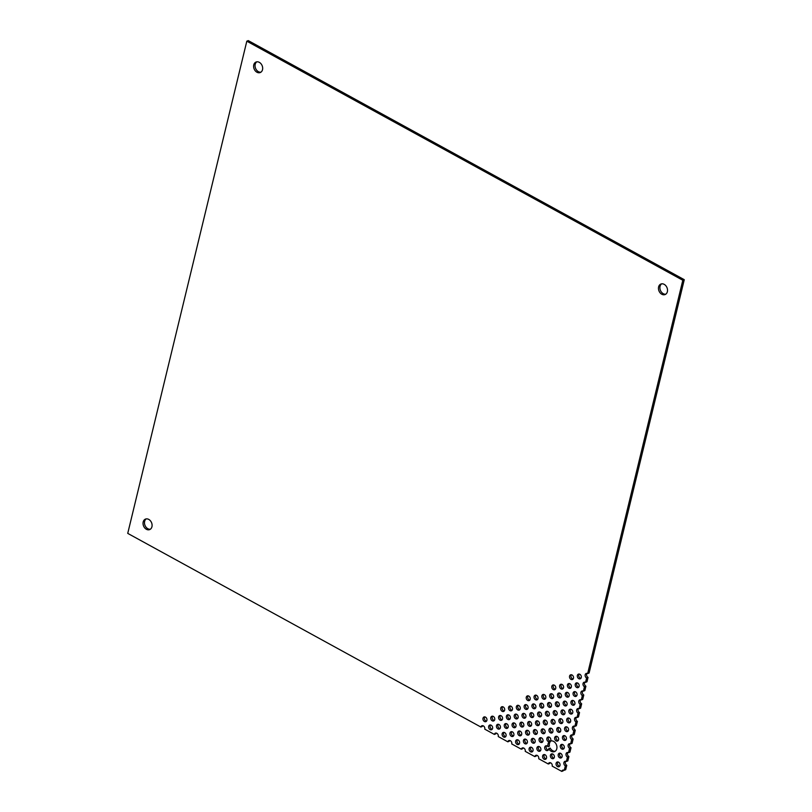 <?xml version="1.0" encoding="UTF-8"?>
<svg xmlns="http://www.w3.org/2000/svg" width="812" height="812" viewBox="0 0 812 812"><rect width="100%" height="100%" fill="white"/><g stroke="black" fill="none" stroke-linecap="round" stroke-linejoin="round"><path stroke-width="1.22" d="M256.947 72.238A5.654 4.324 68.1 0 1 253.628 66.878A5.654 4.324 68.1 0 1 256.024 62.047A5.654 4.324 68.1 0 1 262.154 65.681A5.654 4.324 68.1 0 1 260.246 72.542A5.654 4.324 68.1 0 1 256.947 72.238M484.419 721.503A2.517 1.928 68.1 0 1 482.947 719.127A2.517 1.928 68.1 0 1 484.013 716.976A2.517 1.928 68.1 0 1 486.743 718.59A2.517 1.928 68.1 0 1 485.891 721.645A2.517 1.928 68.1 0 1 484.419 721.503M490.103 729.602A2.517 1.928 68.1 0 1 488.621 727.217A2.517 1.928 68.1 0 1 489.697 725.065A2.517 1.928 68.1 0 1 492.417 726.689A2.517 1.928 68.1 0 1 491.575 729.734A2.517 1.928 68.1 0 1 490.103 729.602M492.224 720.812A2.517 1.928 68.1 0 1 490.752 718.427A2.517 1.928 68.1 0 1 491.818 716.275A2.517 1.928 68.1 0 1 494.549 717.899A2.517 1.928 68.1 0 1 493.696 720.944A2.517 1.928 68.1 0 1 492.224 720.812M570.988 679.38A2.517 1.928 68.1 0 1 569.506 676.995A2.517 1.928 68.1 0 1 570.572 674.843A2.517 1.928 68.1 0 1 573.302 676.457A2.517 1.928 68.1 0 1 572.45 679.512A2.517 1.928 68.1 0 1 570.988 679.38M578.794 678.68A2.517 1.928 68.1 0 1 577.312 676.294A2.517 1.928 68.1 0 1 578.377 674.143A2.517 1.928 68.1 0 1 581.108 675.767A2.517 1.928 68.1 0 1 580.255 678.812A2.517 1.928 68.1 0 1 578.794 678.68M497.908 728.902A2.517 1.928 68.1 0 1 496.436 726.517A2.517 1.928 68.1 0 1 497.502 724.365A2.517 1.928 68.1 0 1 500.222 725.989A2.517 1.928 68.1 0 1 499.38 729.044A2.517 1.928 68.1 0 1 497.908 728.902M500.03 720.112A2.517 1.928 68.1 0 1 498.558 717.727A2.517 1.928 68.1 0 1 499.624 715.585A2.517 1.928 68.1 0 1 502.354 717.199A2.517 1.928 68.1 0 1 501.501 720.254A2.517 1.928 68.1 0 1 500.03 720.112M502.161 711.322A2.517 1.928 68.1 0 1 500.689 708.937A2.517 1.928 68.1 0 1 501.755 706.795A2.517 1.928 68.1 0 1 504.475 708.409A2.517 1.928 68.1 0 1 503.633 711.464A2.517 1.928 68.1 0 1 502.161 711.322M553.246 689.561A2.517 1.928 68.1 0 1 551.774 687.175A2.517 1.928 68.1 0 1 552.84 685.023A2.517 1.928 68.1 0 1 555.56 686.647A2.517 1.928 68.1 0 1 554.718 689.703A2.517 1.928 68.1 0 1 553.246 689.561M561.051 688.86A2.517 1.928 68.1 0 1 559.58 686.475A2.517 1.928 68.1 0 1 560.645 684.333A2.517 1.928 68.1 0 1 563.366 685.947A2.517 1.928 68.1 0 1 562.523 689.002A2.517 1.928 68.1 0 1 561.051 688.86M568.857 688.17A2.517 1.928 68.1 0 1 567.385 685.785A2.517 1.928 68.1 0 1 568.451 683.633A2.517 1.928 68.1 0 1 571.171 685.247A2.517 1.928 68.1 0 1 570.328 688.302A2.517 1.928 68.1 0 1 568.857 688.17M576.662 687.47A2.517 1.928 68.1 0 1 575.19 685.084A2.517 1.928 68.1 0 1 576.256 682.933A2.517 1.928 68.1 0 1 578.976 684.557A2.517 1.928 68.1 0 1 578.134 687.602A2.517 1.928 68.1 0 1 576.662 687.47M503.582 736.991A2.517 1.928 68.1 0 1 502.11 734.606A2.517 1.928 68.1 0 1 503.176 732.465A2.517 1.928 68.1 0 1 505.906 734.078A2.517 1.928 68.1 0 1 505.054 737.134A2.517 1.928 68.1 0 1 503.582 736.991M505.714 728.202A2.517 1.928 68.1 0 1 504.242 725.816A2.517 1.928 68.1 0 1 505.308 723.675A2.517 1.928 68.1 0 1 508.028 725.289A2.517 1.928 68.1 0 1 507.185 728.344A2.517 1.928 68.1 0 1 505.714 728.202M507.835 719.412A2.517 1.928 68.1 0 1 506.363 717.026A2.517 1.928 68.1 0 1 507.429 714.885A2.517 1.928 68.1 0 1 510.159 716.499A2.517 1.928 68.1 0 1 509.307 719.554A2.517 1.928 68.1 0 1 507.835 719.412M509.966 710.622A2.517 1.928 68.1 0 1 508.495 708.237A2.517 1.928 68.1 0 1 509.56 706.095A2.517 1.928 68.1 0 1 512.281 707.709A2.517 1.928 68.1 0 1 511.438 710.764A2.517 1.928 68.1 0 1 509.966 710.622M527.698 700.441A2.517 1.928 68.1 0 1 526.227 698.056A2.517 1.928 68.1 0 1 527.292 695.914A2.517 1.928 68.1 0 1 530.023 697.528A2.517 1.928 68.1 0 1 529.17 700.583A2.517 1.928 68.1 0 1 527.698 700.441M535.504 699.741A2.517 1.928 68.1 0 1 534.032 697.356A2.517 1.928 68.1 0 1 535.098 695.214A2.517 1.928 68.1 0 1 537.828 696.828A2.517 1.928 68.1 0 1 536.976 699.883A2.517 1.928 68.1 0 1 535.504 699.741M543.309 699.051A2.517 1.928 68.1 0 1 541.837 696.666A2.517 1.928 68.1 0 1 542.903 694.514A2.517 1.928 68.1 0 1 545.634 696.128A2.517 1.928 68.1 0 1 544.781 699.183A2.517 1.928 68.1 0 1 543.309 699.051M551.115 698.35A2.517 1.928 68.1 0 1 549.643 695.965A2.517 1.928 68.1 0 1 550.709 693.813A2.517 1.928 68.1 0 1 553.439 695.437A2.517 1.928 68.1 0 1 552.586 698.482A2.517 1.928 68.1 0 1 551.115 698.35M558.93 697.65A2.517 1.928 68.1 0 1 557.448 695.265A2.517 1.928 68.1 0 1 558.514 693.123A2.517 1.928 68.1 0 1 561.244 694.737A2.517 1.928 68.1 0 1 560.392 697.792A2.517 1.928 68.1 0 1 558.93 697.65M566.735 696.95A2.517 1.928 68.1 0 1 565.253 694.575A2.517 1.928 68.1 0 1 566.319 692.423A2.517 1.928 68.1 0 1 569.05 694.037A2.517 1.928 68.1 0 1 568.197 697.092A2.517 1.928 68.1 0 1 566.735 696.95M574.541 696.26A2.517 1.928 68.1 0 1 573.059 693.874A2.517 1.928 68.1 0 1 574.125 691.722A2.517 1.928 68.1 0 1 576.855 693.346A2.517 1.928 68.1 0 1 576.002 696.391A2.517 1.928 68.1 0 1 574.541 696.26M511.387 736.301A2.517 1.928 68.1 0 1 509.916 733.916A2.517 1.928 68.1 0 1 510.981 731.764A2.517 1.928 68.1 0 1 513.712 733.378A2.517 1.928 68.1 0 1 512.859 736.433A2.517 1.928 68.1 0 1 511.387 736.301M513.519 727.511A2.517 1.928 68.1 0 1 512.047 725.126A2.517 1.928 68.1 0 1 513.113 722.974A2.517 1.928 68.1 0 1 515.833 724.588A2.517 1.928 68.1 0 1 514.991 727.643A2.517 1.928 68.1 0 1 513.519 727.511M515.64 718.721A2.517 1.928 68.1 0 1 514.169 716.336A2.517 1.928 68.1 0 1 515.234 714.184A2.517 1.928 68.1 0 1 517.965 715.798A2.517 1.928 68.1 0 1 517.112 718.853A2.517 1.928 68.1 0 1 515.64 718.721M517.772 709.932A2.517 1.928 68.1 0 1 516.3 707.546A2.517 1.928 68.1 0 1 517.366 705.395A2.517 1.928 68.1 0 1 520.086 707.008A2.517 1.928 68.1 0 1 519.244 710.064A2.517 1.928 68.1 0 1 517.772 709.932M525.577 709.231A2.517 1.928 68.1 0 1 524.105 706.846A2.517 1.928 68.1 0 1 525.171 704.694A2.517 1.928 68.1 0 1 527.891 706.318A2.517 1.928 68.1 0 1 527.049 709.373A2.517 1.928 68.1 0 1 525.577 709.231M533.382 708.531A2.517 1.928 68.1 0 1 531.911 706.146A2.517 1.928 68.1 0 1 532.976 704.004A2.517 1.928 68.1 0 1 535.697 705.618A2.517 1.928 68.1 0 1 534.854 708.673A2.517 1.928 68.1 0 1 533.382 708.531M541.188 707.841A2.517 1.928 68.1 0 1 539.716 705.455A2.517 1.928 68.1 0 1 540.782 703.304A2.517 1.928 68.1 0 1 543.502 704.917A2.517 1.928 68.1 0 1 542.66 707.973A2.517 1.928 68.1 0 1 541.188 707.841M548.993 707.14A2.517 1.928 68.1 0 1 547.521 704.755A2.517 1.928 68.1 0 1 548.587 702.603A2.517 1.928 68.1 0 1 551.307 704.227A2.517 1.928 68.1 0 1 550.465 707.272A2.517 1.928 68.1 0 1 548.993 707.14M556.799 706.44A2.517 1.928 68.1 0 1 555.327 704.055A2.517 1.928 68.1 0 1 556.393 701.913A2.517 1.928 68.1 0 1 559.113 703.527A2.517 1.928 68.1 0 1 558.27 706.582A2.517 1.928 68.1 0 1 556.799 706.44M564.604 705.74A2.517 1.928 68.1 0 1 563.132 703.354A2.517 1.928 68.1 0 1 564.198 701.213A2.517 1.928 68.1 0 1 566.918 702.827A2.517 1.928 68.1 0 1 566.076 705.882A2.517 1.928 68.1 0 1 564.604 705.74M572.409 705.049A2.517 1.928 68.1 0 1 570.938 702.664A2.517 1.928 68.1 0 1 572.003 700.512A2.517 1.928 68.1 0 1 574.723 702.136A2.517 1.928 68.1 0 1 573.881 705.181A2.517 1.928 68.1 0 1 572.409 705.049M517.071 744.391A2.517 1.928 68.1 0 1 515.6 742.006A2.517 1.928 68.1 0 1 516.665 739.854A2.517 1.928 68.1 0 1 519.386 741.478A2.517 1.928 68.1 0 1 518.543 744.523A2.517 1.928 68.1 0 1 517.071 744.391M519.193 735.601A2.517 1.928 68.1 0 1 517.721 733.216A2.517 1.928 68.1 0 1 518.787 731.064A2.517 1.928 68.1 0 1 521.517 732.688A2.517 1.928 68.1 0 1 520.665 735.733A2.517 1.928 68.1 0 1 519.193 735.601M521.324 726.811A2.517 1.928 68.1 0 1 519.853 724.426A2.517 1.928 68.1 0 1 520.918 722.274A2.517 1.928 68.1 0 1 523.638 723.898A2.517 1.928 68.1 0 1 522.796 726.943A2.517 1.928 68.1 0 1 521.324 726.811M523.446 718.021A2.517 1.928 68.1 0 1 521.974 715.636A2.517 1.928 68.1 0 1 523.04 713.484A2.517 1.928 68.1 0 1 525.77 715.108A2.517 1.928 68.1 0 1 524.917 718.153A2.517 1.928 68.1 0 1 523.446 718.021M531.251 717.321A2.517 1.928 68.1 0 1 529.779 714.936A2.517 1.928 68.1 0 1 530.845 712.794A2.517 1.928 68.1 0 1 533.575 714.408A2.517 1.928 68.1 0 1 532.723 717.463A2.517 1.928 68.1 0 1 531.251 717.321M539.056 716.631A2.517 1.928 68.1 0 1 537.585 714.245A2.517 1.928 68.1 0 1 538.65 712.094A2.517 1.928 68.1 0 1 541.381 713.707A2.517 1.928 68.1 0 1 540.528 716.763A2.517 1.928 68.1 0 1 539.056 716.631M546.862 715.93A2.517 1.928 68.1 0 1 545.39 713.545A2.517 1.928 68.1 0 1 546.456 711.393A2.517 1.928 68.1 0 1 549.186 713.017A2.517 1.928 68.1 0 1 548.333 716.062A2.517 1.928 68.1 0 1 546.862 715.93M554.677 715.23A2.517 1.928 68.1 0 1 553.195 712.845A2.517 1.928 68.1 0 1 554.261 710.703A2.517 1.928 68.1 0 1 556.991 712.317A2.517 1.928 68.1 0 1 556.139 715.372A2.517 1.928 68.1 0 1 554.677 715.23M562.483 714.53A2.517 1.928 68.1 0 1 561.001 712.144A2.517 1.928 68.1 0 1 562.066 710.003A2.517 1.928 68.1 0 1 564.797 711.616A2.517 1.928 68.1 0 1 563.944 714.672A2.517 1.928 68.1 0 1 562.483 714.53M570.288 713.839A2.517 1.928 68.1 0 1 568.806 711.454A2.517 1.928 68.1 0 1 569.872 709.302A2.517 1.928 68.1 0 1 572.602 710.916A2.517 1.928 68.1 0 1 571.749 713.971A2.517 1.928 68.1 0 1 570.288 713.839M524.877 743.69A2.517 1.928 68.1 0 1 523.405 741.305A2.517 1.928 68.1 0 1 524.471 739.164A2.517 1.928 68.1 0 1 527.191 740.777A2.517 1.928 68.1 0 1 526.349 743.833A2.517 1.928 68.1 0 1 524.877 743.69M526.998 734.901A2.517 1.928 68.1 0 1 525.526 732.515A2.517 1.928 68.1 0 1 526.592 730.374A2.517 1.928 68.1 0 1 529.322 731.988A2.517 1.928 68.1 0 1 528.47 735.043A2.517 1.928 68.1 0 1 526.998 734.901M529.13 726.111A2.517 1.928 68.1 0 1 527.658 723.725A2.517 1.928 68.1 0 1 528.724 721.584A2.517 1.928 68.1 0 1 531.444 723.198A2.517 1.928 68.1 0 1 530.601 726.253A2.517 1.928 68.1 0 1 529.13 726.111M536.935 725.41A2.517 1.928 68.1 0 1 535.463 723.025A2.517 1.928 68.1 0 1 536.529 720.883A2.517 1.928 68.1 0 1 539.249 722.497A2.517 1.928 68.1 0 1 538.407 725.552A2.517 1.928 68.1 0 1 536.935 725.41M544.74 724.72A2.517 1.928 68.1 0 1 543.269 722.335A2.517 1.928 68.1 0 1 544.334 720.183A2.517 1.928 68.1 0 1 547.055 721.807A2.517 1.928 68.1 0 1 546.212 724.852A2.517 1.928 68.1 0 1 544.74 724.72M552.546 724.02A2.517 1.928 68.1 0 1 551.074 721.635A2.517 1.928 68.1 0 1 552.14 719.493A2.517 1.928 68.1 0 1 554.86 721.107A2.517 1.928 68.1 0 1 554.017 724.162A2.517 1.928 68.1 0 1 552.546 724.02M560.351 723.319A2.517 1.928 68.1 0 1 558.879 720.934A2.517 1.928 68.1 0 1 559.945 718.793A2.517 1.928 68.1 0 1 562.665 720.406A2.517 1.928 68.1 0 1 561.823 723.462A2.517 1.928 68.1 0 1 560.351 723.319M568.156 722.629A2.517 1.928 68.1 0 1 566.685 720.244A2.517 1.928 68.1 0 1 567.75 718.092A2.517 1.928 68.1 0 1 570.471 719.706A2.517 1.928 68.1 0 1 569.628 722.761A2.517 1.928 68.1 0 1 568.156 722.629M530.551 751.78A2.517 1.928 68.1 0 1 529.079 749.395A2.517 1.928 68.1 0 1 530.145 747.253A2.517 1.928 68.1 0 1 532.875 748.867A2.517 1.928 68.1 0 1 532.022 751.922A2.517 1.928 68.1 0 1 530.551 751.78M532.682 742.99A2.517 1.928 68.1 0 1 531.21 740.605A2.517 1.928 68.1 0 1 532.276 738.463A2.517 1.928 68.1 0 1 534.996 740.077A2.517 1.928 68.1 0 1 534.154 743.132A2.517 1.928 68.1 0 1 532.682 742.99M534.803 734.2A2.517 1.928 68.1 0 1 533.332 731.815A2.517 1.928 68.1 0 1 534.397 729.673A2.517 1.928 68.1 0 1 537.128 731.287A2.517 1.928 68.1 0 1 536.275 734.342A2.517 1.928 68.1 0 1 534.803 734.2M542.609 733.51A2.517 1.928 68.1 0 1 541.137 731.125A2.517 1.928 68.1 0 1 542.203 728.973A2.517 1.928 68.1 0 1 544.933 730.587A2.517 1.928 68.1 0 1 544.081 733.642A2.517 1.928 68.1 0 1 542.609 733.51M550.424 732.81A2.517 1.928 68.1 0 1 548.942 730.424A2.517 1.928 68.1 0 1 550.008 728.273A2.517 1.928 68.1 0 1 552.739 729.897A2.517 1.928 68.1 0 1 551.886 732.952A2.517 1.928 68.1 0 1 550.424 732.81M558.23 732.109A2.517 1.928 68.1 0 1 556.748 729.724A2.517 1.928 68.1 0 1 557.814 727.582A2.517 1.928 68.1 0 1 560.544 729.196A2.517 1.928 68.1 0 1 559.691 732.251A2.517 1.928 68.1 0 1 558.23 732.109M566.035 731.419A2.517 1.928 68.1 0 1 564.553 729.034A2.517 1.928 68.1 0 1 565.629 726.882A2.517 1.928 68.1 0 1 568.349 728.496A2.517 1.928 68.1 0 1 567.497 731.551A2.517 1.928 68.1 0 1 566.035 731.419M538.366 751.09A2.517 1.928 68.1 0 1 536.884 748.705A2.517 1.928 68.1 0 1 537.95 746.553A2.517 1.928 68.1 0 1 540.68 748.167A2.517 1.928 68.1 0 1 539.828 751.222A2.517 1.928 68.1 0 1 538.366 751.09M540.487 742.3A2.517 1.928 68.1 0 1 539.016 739.915A2.517 1.928 68.1 0 1 540.082 737.763A2.517 1.928 68.1 0 1 542.802 739.377A2.517 1.928 68.1 0 1 541.959 742.432A2.517 1.928 68.1 0 1 540.487 742.3M548.019 746.664A5.654 4.324 68.1 0 1 549.186 741.843A2.517 1.928 68.1 0 1 546.912 739.752A2.517 1.928 68.1 0 1 547.887 737.063A2.517 1.928 68.1 0 1 550.282 738.078A2.517 1.928 68.1 0 1 550.566 741.011A5.654 4.324 68.1 0 1 556.494 744.898A5.654 4.324 68.1 0 1 554.525 751.597A5.654 4.324 68.1 0 1 548.719 748.644A2.517 1.928 68.1 0 1 547.633 750.521A2.517 1.928 68.1 0 1 544.913 748.908A2.517 1.928 68.1 0 1 545.755 745.852A2.517 1.928 68.1 0 1 548.019 746.664L549.46 746.086A5.654 4.324 -111.9 0 1 550.627 741.265L549.186 741.843M556.098 740.899A2.517 1.928 68.1 0 1 554.626 738.514A2.517 1.928 68.1 0 1 555.692 736.372A2.517 1.928 68.1 0 1 558.412 737.986A2.517 1.928 68.1 0 1 557.57 741.041A2.517 1.928 68.1 0 1 556.098 740.899M563.904 740.209A2.517 1.928 68.1 0 1 562.432 737.824A2.517 1.928 68.1 0 1 563.498 735.672A2.517 1.928 68.1 0 1 566.218 737.286A2.517 1.928 68.1 0 1 565.375 740.341A2.517 1.928 68.1 0 1 563.904 740.209M544.04 759.179A2.517 1.928 68.1 0 1 542.568 756.794A2.517 1.928 68.1 0 1 543.634 754.642A2.517 1.928 68.1 0 1 546.354 756.266A2.517 1.928 68.1 0 1 545.512 759.311A2.517 1.928 68.1 0 1 544.04 759.179M561.782 748.989A2.517 1.928 68.1 0 1 560.3 746.614A2.517 1.928 68.1 0 1 561.376 744.462A2.517 1.928 68.1 0 1 564.096 746.076A2.517 1.928 68.1 0 1 563.244 749.131A2.517 1.928 68.1 0 1 561.782 748.989M551.845 758.479A2.517 1.928 68.1 0 1 550.374 756.094A2.517 1.928 68.1 0 1 551.439 753.952A2.517 1.928 68.1 0 1 554.16 755.566A2.517 1.928 68.1 0 1 553.317 758.621A2.517 1.928 68.1 0 1 551.845 758.479M559.651 757.779A2.517 1.928 68.1 0 1 558.179 755.393A2.517 1.928 68.1 0 1 559.245 753.252A2.517 1.928 68.1 0 1 561.965 754.866A2.517 1.928 68.1 0 1 561.122 757.921A2.517 1.928 68.1 0 1 559.651 757.779M557.529 766.569A2.517 1.928 68.1 0 1 556.047 764.183A2.517 1.928 68.1 0 1 557.123 762.042A2.517 1.928 68.1 0 1 559.844 763.656A2.517 1.928 68.1 0 1 558.991 766.711A2.517 1.928 68.1 0 1 557.529 766.569M661.79 294.238A5.654 4.324 68.1 0 1 658.481 288.879A5.654 4.324 68.1 0 1 660.877 284.048A5.654 4.324 68.1 0 1 667.007 287.692A5.654 4.324 68.1 0 1 665.099 294.553A5.654 4.324 68.1 0 1 661.79 294.238M146.373 529.282A5.654 4.324 68.1 0 1 143.054 523.923A5.654 4.324 68.1 0 1 145.46 519.101A5.654 4.324 68.1 0 1 151.58 522.735A5.654 4.324 68.1 0 1 149.672 529.597A5.654 4.324 68.1 0 1 146.373 529.282M127.738 533.382L480.877 727.034A2.517 1.928 68.1 0 1 481.892 725.766A2.517 1.928 68.1 0 1 484.094 726.507A2.517 1.928 68.1 0 1 484.774 729.166L494.366 734.424A2.517 1.928 68.1 0 1 495.371 733.155A2.517 1.928 68.1 0 1 497.573 733.906A2.517 1.928 68.1 0 1 498.253 736.565L507.845 741.823A2.517 1.928 68.1 0 1 508.86 740.554A2.517 1.928 68.1 0 1 511.063 741.295A2.517 1.928 68.1 0 1 511.743 743.954L521.334 749.212A2.517 1.928 68.1 0 1 522.339 747.953A2.517 1.928 68.1 0 1 524.542 748.694A2.517 1.928 68.1 0 1 525.232 751.354L534.824 756.611A2.517 1.928 68.1 0 1 535.829 755.343A2.517 1.928 68.1 0 1 538.031 756.084A2.517 1.928 68.1 0 1 538.711 758.743L548.303 764.001A2.517 1.928 68.1 0 1 549.308 762.742A2.517 1.928 68.1 0 1 551.51 763.483A2.517 1.928 68.1 0 1 552.201 766.142L561.792 771.4A2.517 1.928 68.1 0 1 562.797 770.131A2.517 1.928 68.1 0 1 564.269 770.273L565.335 765.878A2.517 1.928 68.1 0 1 563.853 763.493A2.517 1.928 68.1 0 1 564.929 761.341A2.517 1.928 68.1 0 1 566.39 761.483L567.456 757.088A2.517 1.928 68.1 0 1 565.984 754.703A2.517 1.928 68.1 0 1 567.05 752.551A2.517 1.928 68.1 0 1 568.522 752.694L569.588 748.299A2.517 1.928 68.1 0 1 568.106 745.913A2.517 1.928 68.1 0 1 569.182 743.762A2.517 1.928 68.1 0 1 570.643 743.904L571.709 739.509A2.517 1.928 68.1 0 1 570.237 737.123A2.517 1.928 68.1 0 1 571.303 734.972A2.517 1.928 68.1 0 1 572.775 735.114L573.84 730.719A2.517 1.928 68.1 0 1 572.358 728.334A2.517 1.928 68.1 0 1 573.434 726.182A2.517 1.928 68.1 0 1 574.896 726.324L575.962 721.929A2.517 1.928 68.1 0 1 574.49 719.544A2.517 1.928 68.1 0 1 575.556 717.392A2.517 1.928 68.1 0 1 577.027 717.534L578.093 713.139A2.517 1.928 68.1 0 1 576.611 710.754A2.517 1.928 68.1 0 1 577.687 708.602A2.517 1.928 68.1 0 1 579.149 708.744L580.215 704.349A2.517 1.928 68.1 0 1 578.743 701.964A2.517 1.928 68.1 0 1 579.809 699.812A2.517 1.928 68.1 0 1 581.28 699.954L582.346 695.559A2.517 1.928 68.1 0 1 580.864 693.174A2.517 1.928 68.1 0 1 581.94 691.032A2.517 1.928 68.1 0 1 583.402 691.164L584.467 686.769A2.517 1.928 68.1 0 1 582.996 684.384A2.517 1.928 68.1 0 1 584.061 682.242A2.517 1.928 68.1 0 1 585.533 682.374L586.599 677.979A2.517 1.928 68.1 0 1 585.117 675.594A2.517 1.928 68.1 0 1 586.193 673.452A2.517 1.928 68.1 0 1 587.655 673.584L682.811 280.262L246.818 41.179L127.738 533.382M256.785 61.844A5.654 4.324 -111.9 0 0 255.141 66.787A5.654 4.324 -111.9 0 0 258.389 71.659A5.654 4.324 -111.9 0 0 260.936 72.166M484.815 716.884A2.517 1.928 -111.9 0 0 485.86 720.924A2.517 1.928 -111.9 0 0 486.53 721.157M490.499 724.974A2.517 1.928 -111.9 0 0 491.544 729.024A2.517 1.928 -111.9 0 0 492.214 729.247M492.62 716.184A2.517 1.928 -111.9 0 0 493.666 720.234A2.517 1.928 -111.9 0 0 494.335 720.457M571.374 674.752A2.517 1.928 -111.9 0 0 572.43 678.791A2.517 1.928 -111.9 0 0 573.099 679.025M579.179 674.051A2.517 1.928 -111.9 0 0 580.235 678.101A2.517 1.928 -111.9 0 0 580.905 678.324M498.304 724.284A2.517 1.928 -111.9 0 0 499.35 728.323A2.517 1.928 -111.9 0 0 500.019 728.547M500.425 715.494A2.517 1.928 -111.9 0 0 501.481 719.533A2.517 1.928 -111.9 0 0 502.141 719.757M502.557 706.704A2.517 1.928 -111.9 0 0 503.602 710.744A2.517 1.928 -111.9 0 0 504.272 710.967M553.642 684.932A2.517 1.928 -111.9 0 0 554.687 688.982A2.517 1.928 -111.9 0 0 555.357 689.205M561.447 684.242A2.517 1.928 -111.9 0 0 562.493 688.282A2.517 1.928 -111.9 0 0 563.163 688.515M569.253 683.542A2.517 1.928 -111.9 0 0 570.298 687.581A2.517 1.928 -111.9 0 0 570.968 687.815M577.058 682.841A2.517 1.928 -111.9 0 0 578.103 686.891A2.517 1.928 -111.9 0 0 578.773 687.114M503.978 732.373A2.517 1.928 -111.9 0 0 505.034 736.413A2.517 1.928 -111.9 0 0 505.693 736.646M506.109 723.583A2.517 1.928 -111.9 0 0 507.155 727.623A2.517 1.928 -111.9 0 0 507.825 727.856M508.231 714.793A2.517 1.928 -111.9 0 0 509.286 718.833A2.517 1.928 -111.9 0 0 509.946 719.067M510.362 706.004A2.517 1.928 -111.9 0 0 511.408 710.043A2.517 1.928 -111.9 0 0 512.078 710.277M528.094 695.823A2.517 1.928 -111.9 0 0 529.15 699.863A2.517 1.928 -111.9 0 0 529.81 700.086M535.9 695.123A2.517 1.928 -111.9 0 0 536.955 699.162A2.517 1.928 -111.9 0 0 537.615 699.396M543.705 694.422A2.517 1.928 -111.9 0 0 544.761 698.462A2.517 1.928 -111.9 0 0 545.431 698.696M551.51 693.722A2.517 1.928 -111.9 0 0 552.566 697.772A2.517 1.928 -111.9 0 0 553.236 697.995M559.316 693.032A2.517 1.928 -111.9 0 0 560.371 697.072A2.517 1.928 -111.9 0 0 561.041 697.305M567.121 692.332A2.517 1.928 -111.9 0 0 568.177 696.371A2.517 1.928 -111.9 0 0 568.847 696.605M574.926 691.631A2.517 1.928 -111.9 0 0 575.982 695.681A2.517 1.928 -111.9 0 0 576.652 695.904M511.783 731.673A2.517 1.928 -111.9 0 0 512.839 735.713A2.517 1.928 -111.9 0 0 513.499 735.946M513.915 722.883A2.517 1.928 -111.9 0 0 514.96 726.923A2.517 1.928 -111.9 0 0 515.63 727.156M516.036 714.093A2.517 1.928 -111.9 0 0 517.092 718.133A2.517 1.928 -111.9 0 0 517.751 718.366M518.168 705.303A2.517 1.928 -111.9 0 0 519.213 709.353A2.517 1.928 -111.9 0 0 519.883 709.576M525.973 704.603A2.517 1.928 -111.9 0 0 527.018 708.653A2.517 1.928 -111.9 0 0 527.688 708.876M533.778 703.913A2.517 1.928 -111.9 0 0 534.824 707.952A2.517 1.928 -111.9 0 0 535.494 708.186M541.584 703.212A2.517 1.928 -111.9 0 0 542.629 707.252A2.517 1.928 -111.9 0 0 543.299 707.485M549.389 702.512A2.517 1.928 -111.9 0 0 550.434 706.562A2.517 1.928 -111.9 0 0 551.104 706.785M557.194 701.822A2.517 1.928 -111.9 0 0 558.24 705.861A2.517 1.928 -111.9 0 0 558.91 706.085M565 701.121A2.517 1.928 -111.9 0 0 566.045 705.161A2.517 1.928 -111.9 0 0 566.715 705.395M572.805 700.421A2.517 1.928 -111.9 0 0 573.851 704.471A2.517 1.928 -111.9 0 0 574.52 704.694M517.467 739.762A2.517 1.928 -111.9 0 0 518.513 743.812A2.517 1.928 -111.9 0 0 519.183 744.036M519.589 730.973A2.517 1.928 -111.9 0 0 520.644 735.022A2.517 1.928 -111.9 0 0 521.304 735.246M521.72 722.183A2.517 1.928 -111.9 0 0 522.766 726.232A2.517 1.928 -111.9 0 0 523.436 726.456M523.841 713.393A2.517 1.928 -111.9 0 0 524.897 717.443A2.517 1.928 -111.9 0 0 525.557 717.666M531.647 712.703A2.517 1.928 -111.9 0 0 532.702 716.742A2.517 1.928 -111.9 0 0 533.362 716.976M539.452 712.002A2.517 1.928 -111.9 0 0 540.508 716.042A2.517 1.928 -111.9 0 0 541.178 716.275M547.258 711.302A2.517 1.928 -111.9 0 0 548.313 715.352A2.517 1.928 -111.9 0 0 548.983 715.575M555.063 710.612A2.517 1.928 -111.9 0 0 556.118 714.651A2.517 1.928 -111.9 0 0 556.788 714.875M562.868 709.911A2.517 1.928 -111.9 0 0 563.924 713.951A2.517 1.928 -111.9 0 0 564.594 714.184M570.684 709.211A2.517 1.928 -111.9 0 0 571.729 713.261A2.517 1.928 -111.9 0 0 572.399 713.484M525.273 739.072A2.517 1.928 -111.9 0 0 526.318 743.112A2.517 1.928 -111.9 0 0 526.988 743.335M527.394 730.282A2.517 1.928 -111.9 0 0 528.45 734.322A2.517 1.928 -111.9 0 0 529.119 734.545M529.525 721.492A2.517 1.928 -111.9 0 0 530.571 725.532A2.517 1.928 -111.9 0 0 531.241 725.766M537.331 720.792A2.517 1.928 -111.9 0 0 538.376 724.832A2.517 1.928 -111.9 0 0 539.046 725.065M545.136 720.092A2.517 1.928 -111.9 0 0 546.182 724.142A2.517 1.928 -111.9 0 0 546.852 724.365M552.942 719.402A2.517 1.928 -111.9 0 0 553.987 723.441A2.517 1.928 -111.9 0 0 554.657 723.665M560.747 718.701A2.517 1.928 -111.9 0 0 561.792 722.741A2.517 1.928 -111.9 0 0 562.462 722.974M568.552 718.001A2.517 1.928 -111.9 0 0 569.598 722.041A2.517 1.928 -111.9 0 0 570.268 722.274M530.947 747.162A2.517 1.928 -111.9 0 0 532.002 751.201A2.517 1.928 -111.9 0 0 532.672 751.435M533.078 738.372A2.517 1.928 -111.9 0 0 534.123 742.412A2.517 1.928 -111.9 0 0 534.793 742.645M535.199 729.582A2.517 1.928 -111.9 0 0 536.255 733.622A2.517 1.928 -111.9 0 0 536.925 733.855M543.005 728.882A2.517 1.928 -111.9 0 0 544.06 732.931A2.517 1.928 -111.9 0 0 544.73 733.155M550.81 728.191A2.517 1.928 -111.9 0 0 551.866 732.231A2.517 1.928 -111.9 0 0 552.536 732.454M558.615 727.491A2.517 1.928 -111.9 0 0 559.671 731.531A2.517 1.928 -111.9 0 0 560.341 731.764M566.431 726.791A2.517 1.928 -111.9 0 0 567.476 730.83A2.517 1.928 -111.9 0 0 568.146 731.064M538.752 746.461A2.517 1.928 -111.9 0 0 539.807 750.501A2.517 1.928 -111.9 0 0 540.477 750.735M540.883 737.672A2.517 1.928 -111.9 0 0 541.929 741.711A2.517 1.928 -111.9 0 0 542.599 741.945M548.689 736.971A2.517 1.928 -111.9 0 0 548.536 739.671A2.517 1.928 -111.9 0 0 550.627 741.265M555.215 751.222A5.654 4.324 -111.9 0 1 550.16 748.065L548.719 748.644M546.557 745.761A2.517 1.928 -111.9 0 0 546.354 748.329A2.517 1.928 -111.9 0 0 548.283 750.034M556.494 736.281A2.517 1.928 -111.9 0 0 557.539 740.321A2.517 1.928 -111.9 0 0 558.209 740.554M564.299 735.581A2.517 1.928 -111.9 0 0 565.345 739.62A2.517 1.928 -111.9 0 0 566.015 739.854M544.436 754.551A2.517 1.928 -111.9 0 0 545.481 758.601A2.517 1.928 -111.9 0 0 546.151 758.824M562.178 744.371A2.517 1.928 -111.9 0 0 563.223 748.41A2.517 1.928 -111.9 0 0 563.893 748.644M552.241 753.861A2.517 1.928 -111.9 0 0 553.287 757.9A2.517 1.928 -111.9 0 0 553.957 758.124M560.047 753.16A2.517 1.928 -111.9 0 0 561.092 757.2A2.517 1.928 -111.9 0 0 561.762 757.434M557.925 761.95A2.517 1.928 -111.9 0 0 558.971 765.99A2.517 1.928 -111.9 0 0 559.641 766.223M661.638 283.845A5.654 4.324 -111.9 0 0 659.983 288.798A5.654 4.324 -111.9 0 0 663.242 293.66A5.654 4.324 -111.9 0 0 665.789 294.177M146.211 518.888A5.654 4.324 -111.9 0 0 144.566 523.841A5.654 4.324 -111.9 0 0 147.814 528.703A5.654 4.324 -111.9 0 0 150.362 529.221M482.693 725.674A2.517 1.928 -111.9 0 0 482.328 726.456L480.877 727.034M246.818 41.179L248.259 40.6L684.262 279.683L682.811 280.262M587.655 673.584L589.106 673.006L684.262 279.683M586.995 673.361A2.517 1.928 -111.9 0 0 588.04 677.401L586.599 677.979M585.533 682.374L586.974 681.796L588.04 677.401M584.863 682.151A2.517 1.928 -111.9 0 0 585.909 686.191L584.467 686.769M583.402 691.164L584.853 690.586L585.909 686.191M582.742 690.941A2.517 1.928 -111.9 0 0 583.787 694.981L582.346 695.559M581.28 699.954L582.722 699.376L583.787 694.981M580.61 699.731A2.517 1.928 -111.9 0 0 581.656 703.771L580.215 704.349M579.149 708.744L580.6 708.165L581.656 703.771M578.489 708.511A2.517 1.928 -111.9 0 0 579.535 712.56L578.093 713.139M577.027 717.534L578.469 716.955L579.535 712.56M576.358 717.3A2.517 1.928 -111.9 0 0 577.403 721.35L575.962 721.929M574.896 726.324L576.347 725.745L577.403 721.35M574.236 726.09A2.517 1.928 -111.9 0 0 575.282 730.14L573.84 730.719M572.775 735.114L574.216 734.535L575.282 730.14M572.105 734.88A2.517 1.928 -111.9 0 0 573.15 738.93L571.709 739.509M570.643 743.904L572.095 743.325L573.15 738.93M569.983 743.67A2.517 1.928 -111.9 0 0 571.029 747.72L569.588 748.299M568.522 752.694L569.963 752.115L571.029 747.72M567.852 752.46A2.517 1.928 -111.9 0 0 568.897 756.51L567.456 757.088M566.39 761.483L567.842 760.905L568.897 756.51M565.731 761.25A2.517 1.928 -111.9 0 0 566.776 765.3L565.335 765.878M564.269 770.273L565.71 769.685L566.776 765.3M563.599 770.04A2.517 1.928 -111.9 0 0 563.234 770.821L561.792 771.4M550.11 762.651A2.517 1.928 -111.9 0 0 549.744 763.422L548.303 764.001M536.63 755.251A2.517 1.928 -111.9 0 0 536.265 756.033L534.824 756.611M523.141 747.862A2.517 1.928 -111.9 0 0 522.776 748.634L521.334 749.212M509.662 740.463A2.517 1.928 -111.9 0 0 509.297 741.244L507.845 741.823M496.173 733.063A2.517 1.928 -111.9 0 0 495.807 733.845L494.366 734.424"/></g></svg>
